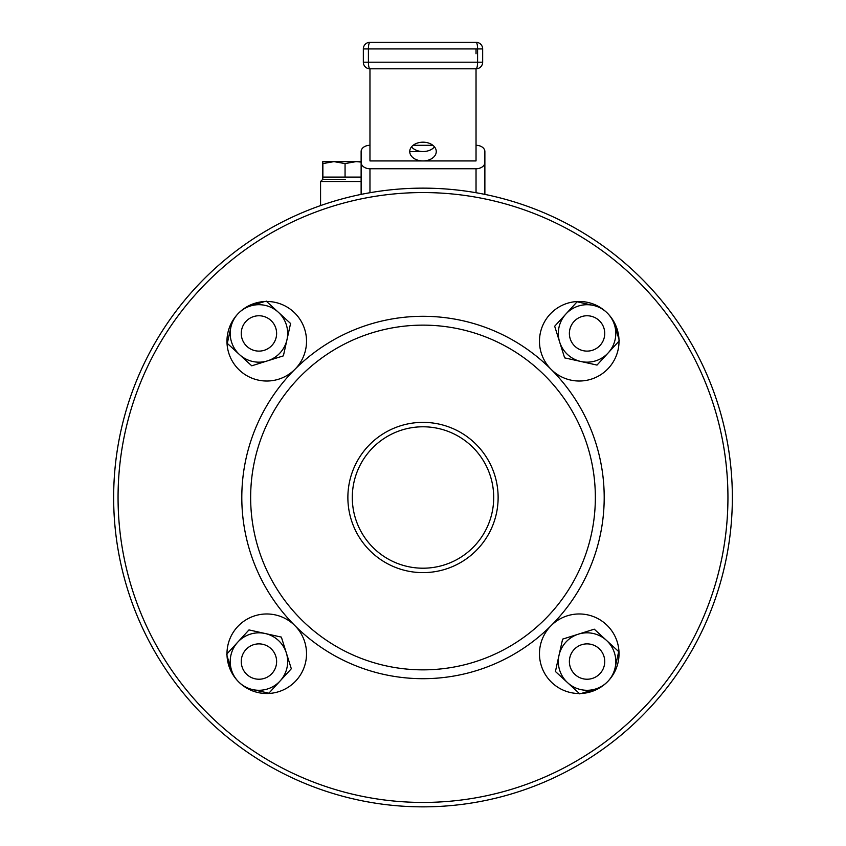 <?xml version="1.0" encoding="UTF-8"?>
<svg xmlns="http://www.w3.org/2000/svg" width="846" height="846" viewBox="0 0 846 846"><rect width="100%" height="100%" fill="white"/><g stroke="black" fill="none" stroke-linecap="round" stroke-linejoin="round"><path stroke-width="1.27" d="M241.258 333.43A17.681 17.681 0 0 1 258.939 315.759A17.681 17.681 0 0 1 276.621 333.43A17.681 17.681 0 0 1 258.939 351.111A17.681 17.681 0 0 1 241.258 333.43M241.258 661.551A17.681 17.681 0 0 1 258.939 643.88A17.681 17.681 0 0 1 276.621 661.551A17.681 17.681 0 0 1 258.939 679.232A17.681 17.681 0 0 1 241.258 661.551M569.379 661.551A17.681 17.681 0 0 1 587.061 643.88A17.681 17.681 0 0 1 604.742 661.551A17.681 17.681 0 0 1 587.061 679.232A17.681 17.681 0 0 1 569.379 661.551M569.379 333.43A17.681 17.681 0 0 1 587.061 315.759A17.681 17.681 0 0 1 604.742 333.43A17.681 17.681 0 0 1 587.061 351.111A17.681 17.681 0 0 1 569.379 333.43A17.681 17.681 0 0 1 590.899 316.182A17.681 17.681 0 0 1 604.319 337.268A17.681 17.681 0 0 1 583.222 350.688M595.351 497.49A172.351 172.351 0 0 0 423 325.139A172.351 172.351 0 0 0 250.649 497.49A172.351 172.351 0 0 0 423 669.852A172.351 172.351 0 0 0 595.351 497.49M551.127 369.374A181.192 181.192 0 0 1 551.127 625.617A39.773 39.773 0 0 0 579.246 693.519A39.773 39.773 0 0 0 594.474 616.998A39.773 39.773 0 0 0 551.127 625.617A181.192 181.192 0 0 1 294.873 625.617A39.773 39.773 0 0 0 226.982 653.747A39.773 39.773 0 0 0 266.754 693.519A39.773 39.773 0 0 0 294.873 625.617A181.192 181.192 0 0 1 294.873 369.374A181.192 181.192 0 0 1 551.127 369.374A39.773 39.773 0 0 0 619.018 341.245A39.773 39.773 0 0 0 579.246 301.472A39.773 39.773 0 0 0 551.127 369.374M498.125 497.49A75.125 75.125 0 0 1 423 572.626A75.125 75.125 0 0 1 347.875 497.49A75.125 75.125 0 0 1 423 422.365A75.125 75.125 0 0 1 498.125 497.49M352.296 497.49A70.704 70.704 0 0 0 423 568.205A70.704 70.704 0 0 0 493.704 497.49A70.704 70.704 0 0 0 423 426.786A70.704 70.704 0 0 0 352.296 497.49M727.941 497.49A304.941 304.941 0 0 0 423 192.56A304.941 304.941 0 0 0 118.059 497.49A304.941 304.941 0 0 0 423 802.431A304.941 304.941 0 0 0 727.941 497.49M113.65 497.49A309.35 309.35 0 0 1 423 188.14A309.35 309.35 0 0 1 732.35 497.49A309.35 309.35 0 0 1 423 806.851A309.35 309.35 0 0 1 113.65 497.49M294.873 369.374A39.773 39.773 0 0 0 266.754 301.472A39.773 39.773 0 0 0 251.526 377.993A39.773 39.773 0 0 0 294.873 369.374M423 42.3L476.034 42.3A6.631 6.631 0 0 1 482.664 48.931L482.664 62.192L477.588 62.192L477.588 48.931L368.412 48.931L368.412 62.192L477.588 62.192A6.631 1.555 -90 0 1 476.034 68.812L369.966 68.812A6.631 1.555 -90 0 1 368.412 62.192L363.336 62.192L363.336 48.931A6.631 6.631 0 0 1 369.966 42.3L423 42.3M434.484 146.866A13.261 9.38 0 0 1 423 151.55A13.261 9.38 0 0 1 411.516 146.866M369.966 68.812A6.631 6.631 0 0 1 363.336 62.192A6.631 6.631 0 0 0 369.966 68.812L369.966 160.93L423 160.93A13.261 9.38 180 0 0 436.261 151.55A13.261 9.38 180 0 0 423 142.181A13.261 9.38 180 0 0 409.739 151.55A13.261 9.38 180 0 0 423 160.93L476.034 160.93L476.034 68.812A6.631 6.631 0 0 0 482.664 62.192A6.631 6.631 0 0 1 476.034 68.812M409.739 151.55L423 151.55M476.034 53.763L476.034 48.931M476.034 192.719L476.034 168.745L369.966 168.745L369.966 192.719M476.034 168.745A8.841 6.25 0 0 0 484.874 162.495L484.874 151.55A8.841 6.25 0 0 0 476.034 145.301M432.877 145.301L413.123 145.301M369.966 145.301A8.841 6.25 0 0 0 361.126 151.55L361.126 162.495A8.841 6.25 0 0 0 369.966 168.745M484.874 162.495L484.874 194.39M361.126 194.39L361.126 162.495M345.528 179.299L322.781 179.299L345.528 179.299M619.441 340.642L597.012 365.081L580.821 361.475A28.722 28.722 0 0 1 565.9 314.014L577.109 301.789L593.3 305.395A28.722 28.722 0 0 1 608.221 352.856A28.722 28.722 0 0 1 580.821 361.475L564.631 357.869L554.68 326.228L565.9 314.014A28.722 28.722 0 0 1 593.3 305.395L598.82 306.622M613.022 320.243L618.965 339.14M569.802 657.712A17.681 17.681 0 0 0 583.222 678.809A17.681 17.681 0 0 0 604.319 665.39A17.681 17.681 0 0 0 590.899 644.303A17.681 17.681 0 0 0 569.802 657.712M579.859 693.932L555.42 671.502L559.016 655.312A28.722 28.722 0 0 1 606.487 640.39L618.701 651.6L615.105 667.79A28.722 28.722 0 0 1 567.634 682.722A28.722 28.722 0 0 1 559.016 655.312L562.622 639.121L594.262 629.181L606.487 640.39A28.722 28.722 0 0 1 615.105 667.79L613.868 673.321M600.248 687.523L581.361 693.456M262.778 644.303A17.681 17.681 0 0 0 241.681 657.712A17.681 17.681 0 0 0 255.101 678.809A17.681 17.681 0 0 0 276.621 661.551M226.559 654.349L248.988 629.91L265.179 633.517A28.722 28.722 0 0 1 280.1 680.977L268.891 693.191L252.7 689.596A28.722 28.722 0 0 1 237.779 642.135A28.722 28.722 0 0 1 265.179 633.517L281.369 637.112L291.32 668.763L280.1 680.977A28.722 28.722 0 0 1 252.7 689.596L247.18 688.369M232.978 674.748L227.035 655.851M276.198 337.268A17.681 17.681 0 0 0 262.778 316.182A17.681 17.681 0 0 0 241.681 329.591A17.681 17.681 0 0 0 255.101 350.688A17.681 17.681 0 0 0 276.198 337.268M266.141 301.06L290.58 323.479L286.984 339.669A28.722 28.722 0 0 1 239.513 354.601L227.299 343.381L230.895 327.19A28.722 28.722 0 0 1 278.366 312.269A28.722 28.722 0 0 1 286.984 339.669L283.378 355.859L267.558 360.84L251.738 365.81L239.513 354.601A28.722 28.722 0 0 1 230.895 327.19L232.132 321.67M245.752 307.468L264.639 301.525M361.126 181.509L320.571 181.509L322.781 179.299L322.781 161.618L333.969 161.618L345.062 163.595L356.071 161.618L333.969 161.618L322.876 163.595L322.781 161.618M361.126 177.089L322.781 177.089M361.126 161.618L356.071 161.618L361.126 162.062M322.876 177.089L322.876 163.595M345.062 177.089L345.062 163.595M477.588 48.931A6.631 1.555 -90 0 0 476.034 42.3A6.631 6.631 0 0 1 482.664 48.931L477.588 48.931M369.966 42.3A6.631 6.631 0 0 0 363.336 48.931L368.412 48.931A6.631 1.555 -90 0 1 369.966 42.3M320.571 205.589L320.571 181.509"/></g></svg>
